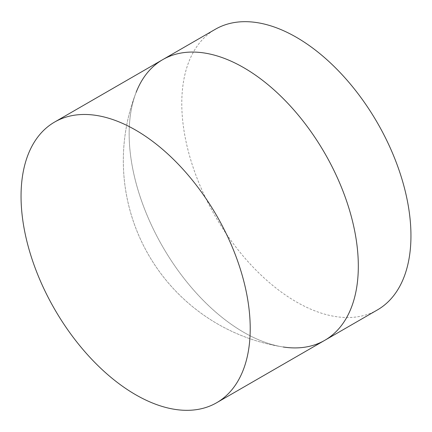 <?xml version="1.0" encoding="UTF-8"?>
<svg xmlns="http://www.w3.org/2000/svg" width="432" height="432" viewBox="0 0 432 432"><rect width="100%" height="100%" fill="white"/><g stroke="black" fill="none" stroke-linecap="round" stroke-linejoin="round"><path stroke-width="0.32" stroke-dasharray="2.16 1.62" d="M324.761 340.324A162.049 93.56 60 0 1 283.225 346.993A162.049 93.56 60 0 1 243.734 332.3A162.049 93.56 60 0 1 136.172 92.286A162.049 93.56 60 0 1 162.713 59.648M377.39 309.938A162.049 93.56 60 0 1 296.368 301.914A162.049 93.56 60 0 1 190.507 159.116A162.049 93.56 60 0 1 215.347 29.263M283.225 346.993A162.049 93.56 60 0 1 243.734 332.3A162.049 93.56 60 0 1 136.172 92.286A188.487 188.487 0 0 0 283.225 346.993A188.487 188.487 0 0 1 136.172 92.286"/><path stroke-width="0.65" d="M136.172 92.286A162.049 93.56 60 0 1 162.713 59.648A162.049 93.56 60 0 1 243.734 67.673A162.049 93.56 60 0 1 349.596 210.47A162.049 93.56 60 0 1 324.761 340.324A162.049 93.56 60 0 1 283.225 346.993M296.368 37.287A162.049 93.56 60 0 1 402.23 180.085A162.049 93.56 60 0 1 377.39 309.938L324.761 340.324A162.049 93.56 60 0 0 349.596 210.47A162.049 93.56 60 0 0 243.734 67.673A162.049 93.56 60 0 0 162.713 59.648L215.347 29.263A162.049 93.56 60 0 1 296.368 37.287M135.632 130.086A162.049 93.56 60 0 1 241.493 272.884A162.049 93.56 60 0 1 216.653 402.737A162.049 93.56 60 0 1 135.632 394.713A162.049 93.56 60 0 1 29.77 251.915A162.049 93.56 60 0 1 54.61 122.062A162.049 93.56 60 0 1 135.632 130.086M216.653 402.737L324.761 340.324M54.61 122.062L162.713 59.648"/></g></svg>
